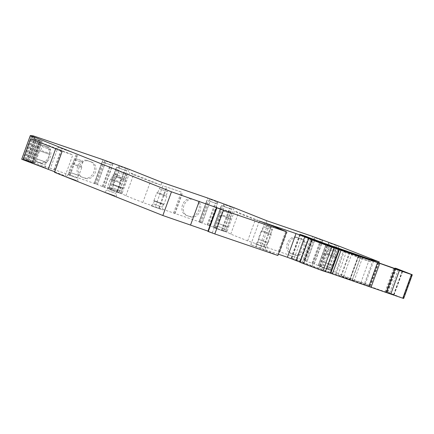 <?xml version="1.0" encoding="UTF-8"?>
<svg xmlns="http://www.w3.org/2000/svg" width="434" height="434" viewBox="0 0 434 434"><rect width="100%" height="100%" fill="white"/><g stroke="black" fill="none" stroke-linecap="round" stroke-linejoin="round"><path stroke-width="0.33" stroke-dasharray="2.17 1.63" d="M208.076 231.148L212.307 232.841L207.973 231.425M277.863 255.496L264.897 249.995L273.523 226.288M278.346 254.172L250.771 244.749L264.897 249.995M300.106 262.32L303.822 263.557L300.171 262.141M395.58 268.207L386.954 291.914L403.674 298.478M386.954 291.914L393.774 294.822L402.383 271.158M373.69 261.024L365.065 284.726L393.774 294.822M365.065 284.726L354.057 280.961L362.688 257.259M328.543 269.134L337.034 245.807L334.299 246.778L336.355 247.651L326.151 243.908L318.252 265.603L331.663 270.322L335.58 272.492L352.5 279.236L370.631 285.648L360.849 282.789L340.907 275.758L354.057 280.961M318.453 265.63L326.352 243.93L318.263 265.603L321.41 266.617L303.887 260.329L307.044 261.344L304.077 260.156L312.702 236.454M223.7 230.763L232.19 207.436L229.456 208.407L231.517 209.28L221.307 205.537L213.414 227.237L226.846 231.962L230.747 234.127L247.657 240.87L304.077 260.156M213.609 227.259L221.508 205.564L213.419 227.232L216.571 228.246L199.043 221.964L202.201 222.973L199.233 221.785L207.859 198.083M118.856 192.398L127.346 169.07L124.612 170.036L126.674 170.909L116.469 167.171L108.571 188.866L120.614 193.043L125.903 195.756L142.813 202.499L199.233 221.785M108.771 188.888L116.665 167.193L108.576 188.866L94.39 183.419L50.431 168.387L58.069 147.392L77.854 154.309L58.069 147.392M33.413 135.918L24.787 159.62L50.431 168.387M24.787 159.62L34.286 163.162L22.888 159.376L32.593 162.945L21.7 159.224M54.717 171.788L65.149 175.949L72.793 154.949L62.17 151.32M54.527 172.314L65.149 175.949M120.744 193.472L110.073 189.691L120.744 193.472M161.649 209.557L150.983 205.776L161.649 209.557M225.588 231.843L214.917 228.062L225.588 231.843M266.058 247.749L255.387 243.968L266.058 247.749M330.431 270.214L319.76 266.427L330.431 270.214M44.545 167.421L33.874 163.64L44.545 167.421M76.661 180.501L65.99 176.714L76.661 180.501M115.27 195.897L104.599 192.116L115.27 195.897M330.334 246.197L321.957 269.216L338.032 274.76L349.885 279.485L358.5 255.827M299.726 234.203L291.1 257.904L318.735 268.885L349.885 279.485M291.1 257.904L293.97 258.859L302.525 235.358M297.252 260.058L293.97 258.859M321.957 269.216A16.888 0.412 -160 0 1 299.818 261.084L297.23 260.053L305.742 236.666M113.372 185.079L122.469 188.394L113.372 185.079L112.401 187.738L121.504 191.052L112.401 187.738L110.073 189.691M124.786 180.034L115.835 176.86L113.073 184.445L123.11 188.096L113.073 184.445C112.748 184.819 113.171 185.172 114.337 185.508L121.878 188.237C122.54 188.578 122.952 188.53 123.11 188.096L125.865 180.511L125.35 179.399L116.947 176.34L115.835 176.86L124.786 180.034M124.444 178.998L116.947 176.34L118.303 172.607L126.706 175.667L125.35 179.399L124.444 178.998M154.276 201.164L163.379 204.474L154.276 201.164L153.305 203.823L162.408 207.132L153.305 203.823L150.983 205.776M165.696 196.114L156.739 192.946L153.978 200.524L164.014 204.181L153.978 200.524C153.658 200.899 154.075 201.257 155.242 201.593L162.783 204.322C163.45 204.658 163.857 204.615 164.014 204.181L166.775 196.597L166.255 195.479L157.857 192.425L156.739 192.94L165.696 196.114M157.851 192.425L159.213 188.692L167.611 191.752C167.296 188.996 166.987 190.358 166.162 189.587L162.576 188.264C160.981 188.34 161.508 186.501 159.213 188.692L167.611 191.752L166.255 195.484L157.857 192.425M218.21 223.45L227.313 226.76L218.21 223.45L217.244 226.109L226.347 229.423L217.244 226.109L214.917 228.062M226.7 226.45L217.743 223.277L226.7 226.45M227.779 226.933L230.709 218.882L230.188 217.765L221.79 214.711L223.147 210.978L231.55 214.038C231.235 211.282 230.921 212.644 230.096 211.873L226.515 210.55C224.921 210.626 225.441 208.787 223.147 210.978L231.55 214.038L230.188 217.77L221.79 214.711L220.678 215.226L230.709 218.882L220.673 215.231L217.743 223.277M258.686 239.356L267.783 242.671L258.686 239.356L257.715 242.02L266.818 245.329L257.715 242.02L255.387 243.968M267.17 242.362L258.219 239.188L267.17 242.362M268.25 242.839L271.179 234.794L270.664 233.676L262.261 230.622L263.617 226.89L272.02 229.944C271.706 227.188 271.396 228.555 270.572 227.785L266.986 226.461C265.391 226.532 265.917 224.693 263.617 226.89L272.02 229.944L270.664 233.676L262.261 230.617L261.149 231.138L271.179 234.794L261.149 231.138L258.219 239.188M323.053 261.816L332.156 265.131L323.053 261.816L322.088 264.48L331.185 267.789L322.088 264.48L319.76 266.427M331.543 264.821L322.587 261.648L331.543 264.821M332.623 265.299L335.553 257.253L335.032 256.136L326.628 253.082L327.99 249.349L336.393 252.404C336.073 249.648 335.764 251.015 334.939 250.244L331.359 248.921C329.764 248.991 330.285 247.152 327.99 249.349L336.393 252.404L335.032 256.136L326.634 253.076L325.522 253.597L335.553 257.253L325.516 253.597L322.587 261.648M37.172 159.028L46.27 162.343L37.172 159.028L36.201 161.687L45.304 165.001L36.201 161.687L33.874 163.64M45.662 162.034L36.706 158.86L45.662 162.034M46.736 162.511L49.666 154.461L49.15 153.343L40.747 150.289L42.103 146.556L50.507 149.616C50.192 146.86 49.883 148.227 49.058 147.452L45.472 146.128C43.877 146.204 44.404 144.365 42.103 146.556L50.507 149.616L49.15 153.348L40.747 150.289L39.635 150.81L49.666 154.461L39.635 150.81L36.706 158.86M69.283 172.103L78.386 175.417L69.283 172.103L68.317 174.766L77.42 178.076L68.317 174.766L65.99 176.714M77.773 175.108L68.816 171.935L77.773 175.108M81.782 167.535L81.261 166.423L72.863 163.368L74.219 159.636L82.623 162.69C82.303 159.934 81.993 161.302 81.169 160.531L77.588 159.207C75.993 159.278 76.514 157.444 74.219 159.636L82.623 162.69L81.261 166.423L72.863 163.363L71.751 163.884L81.782 167.54L71.746 163.889L68.816 171.935M107.898 187.504L116.996 190.814L107.898 187.504L106.927 190.163L116.03 193.472L106.927 190.163L104.599 192.116M116.383 190.504L107.426 187.331L116.383 190.504M117.462 190.987L120.392 182.936L119.871 181.819L111.473 178.765L112.829 175.032L121.232 178.092C120.918 175.336 120.603 176.698 119.779 175.927L116.198 174.604C114.603 174.68 115.129 172.841 112.829 175.032L121.232 178.092L119.871 181.824L111.473 178.765L110.361 179.28L120.392 182.936L110.355 179.285L107.426 187.331M212.307 232.841L220.933 209.134M255.979 246.821L264.604 223.119M250.771 244.749L259.402 221.042M352.354 279.887L360.838 256.586M360.849 282.789L369.318 259.527M352.5 279.236L360.144 258.241L370.766 261.87L371.748 259.169M370.766 261.87L339.307 249.328L331.663 270.322M330.296 269.78L338.921 246.078M360.144 258.241L343.223 251.492L339.307 249.328M335.58 272.492L343.223 251.492M314.173 263.861L322.663 240.534L314.319 237.474L305.829 260.801M320.2 266.075L328.69 242.747L337.034 245.807M322.663 240.534L320.037 241.516L314.938 239.644L314.319 237.474M312.144 263.216L319.929 241.505L322.18 242.4L314.938 239.644L307.044 261.344M306.93 261.328L314.829 239.633M304.082 260.357L311.981 238.657M314.281 264.094L322.18 242.4M312.03 263.199L319.929 241.505M321.41 266.617L329.308 244.917L328.69 242.747M326.509 268.489L334.408 246.789L326.352 243.93M321.301 266.601L329.2 244.906M328.652 269.373L336.551 247.673M326.401 268.472L334.299 246.778M278.433 251.389L286.071 230.394L267.756 224.128L260.112 245.129M247.657 240.87L255.3 219.87L265.923 223.505L266.91 220.797M300.073 238.326A8.691 6.77 -68.3 0 1 300.323 238.418A8.691 6.77 -68.3 0 1 303.453 248.845A8.691 6.77 -68.3 0 1 294.127 254.655L290.834 253.532A8.691 6.77 -68.3 0 1 290.585 253.44A8.691 6.77 -68.3 0 1 287.454 243.013A8.691 6.77 -68.3 0 1 296.775 237.197L301.521 238.901A8.691 6.77 -68.3 0 1 301.766 238.993A8.691 6.77 -68.3 0 1 304.901 249.42A8.691 6.77 -68.3 0 1 295.576 255.235L292.277 254.107A8.691 6.77 -68.3 0 1 292.033 254.015A8.691 6.77 -68.3 0 1 288.898 243.593A8.691 6.77 -68.3 0 1 298.223 237.778L301.521 238.901M286.071 230.394L267.756 224.128M263.563 246.431L271.207 225.43M264.143 246.658L271.787 225.664M279.897 252.046L287.536 231.051M279.317 251.818L286.961 230.817M265.923 223.505L234.485 210.967L226.846 231.962M225.452 231.409L234.083 207.707M255.3 219.87L238.391 213.127L234.485 210.967M230.747 234.127L238.391 213.127M209.329 225.49L217.819 202.163L209.481 199.103L200.985 222.43M215.356 227.704L223.846 204.376L232.19 207.436M217.819 202.163L215.193 203.15L210.094 201.278L209.481 199.103M207.3 224.845L215.085 203.134L217.336 204.029L210.094 201.278L202.201 222.973M206.937 200.264L199.043 221.964L206.947 200.264M202.092 222.957L209.985 201.262M199.239 221.986L207.137 200.291M209.438 225.729L217.336 204.029M207.192 224.828L215.085 203.134M216.571 228.246L224.465 206.551L223.846 204.376M221.671 230.118L229.564 208.423L221.508 205.564M216.463 228.235L224.356 206.535M223.808 231.002L231.707 209.307M221.562 230.107L229.456 208.407M173.589 213.018L181.233 192.023L162.913 185.763L155.269 206.758M142.813 202.499L150.457 181.504L161.079 185.134L162.066 182.426M195.229 199.96A8.691 6.77 -68.3 0 1 195.479 200.047A8.691 6.77 -68.3 0 1 198.609 210.474A8.691 6.77 -68.3 0 1 189.289 216.289L185.991 215.161A8.691 6.77 -68.3 0 1 185.741 215.069A8.691 6.77 -68.3 0 1 182.611 204.647A8.691 6.77 -68.3 0 1 191.936 198.832L196.678 200.535A8.691 6.77 -68.3 0 1 196.927 200.627A8.691 6.77 -68.3 0 1 200.058 211.049A8.691 6.77 -68.3 0 1 190.732 216.864L187.439 215.736A8.691 6.77 -68.3 0 1 187.19 215.644A8.691 6.77 -68.3 0 1 184.054 205.222A8.691 6.77 -68.3 0 1 193.38 199.407L196.678 200.535M181.233 192.023L162.913 185.763M158.725 208.06L166.368 187.065M159.305 208.293L166.944 187.293M175.054 213.68L182.698 192.68M174.479 213.447L182.117 192.452M161.079 185.134L129.641 172.596L122.003 193.597M120.614 193.043L129.24 169.336M125.903 195.756L133.547 174.761L129.641 172.596M133.547 174.761L150.457 181.504M104.485 187.125L112.976 163.797L104.637 160.732L96.147 184.059M110.518 189.338L119.008 166.005L127.346 169.07M103.015 159.712L94.39 183.419M112.976 163.797L110.355 164.779L105.256 162.907L104.637 160.732M102.457 186.474L110.355 164.779L102.098 161.893L105.256 162.907L97.357 184.602M102.098 161.893L94.2 183.593L102.104 161.893M97.249 184.591L105.147 162.891M94.4 183.615L102.294 161.92M104.599 187.358L112.493 165.663M102.348 186.463L110.247 164.763M111.728 189.88L119.627 168.18L119.008 166.005M116.827 191.747L124.726 170.052L116.665 167.193M111.619 189.864L119.518 168.17M118.965 192.631L126.864 170.936M116.719 191.736L124.612 170.036M68.746 174.652L76.389 153.652M90.391 161.589A8.691 6.77 -68.3 0 1 90.635 161.681A8.691 6.77 -68.3 0 1 93.771 172.103A8.691 6.77 -68.3 0 1 84.446 177.918L81.147 176.79A8.691 6.77 -68.3 0 1 80.903 176.698A8.691 6.77 -68.3 0 1 77.767 166.276A8.691 6.77 -68.3 0 1 87.093 160.461L91.834 162.164A8.691 6.77 -68.3 0 1 92.084 162.256A8.691 6.77 -68.3 0 1 95.214 172.683A8.691 6.77 -68.3 0 1 85.889 178.493L82.596 177.37A8.691 6.77 -68.3 0 1 82.346 177.278A8.691 6.77 -68.3 0 1 79.216 166.851A8.691 6.77 -68.3 0 1 88.536 161.036L91.834 162.164M45.331 146.182A8.691 6.77 -68.3 0 1 45.575 146.274A8.691 6.77 -68.3 0 1 48.711 156.701A8.691 6.77 -68.3 0 1 39.385 162.511L36.087 161.388A8.691 6.77 -68.3 0 1 35.843 161.296A8.691 6.77 -68.3 0 1 32.707 150.869A8.691 6.77 -68.3 0 1 42.033 145.054L46.774 146.757A8.691 6.77 -68.3 0 1 47.024 146.849A8.691 6.77 -68.3 0 1 50.154 157.276A8.691 6.77 -68.3 0 1 40.829 163.092L37.536 161.963A8.691 6.77 -68.3 0 1 37.286 161.871A8.691 6.77 -68.3 0 1 34.156 151.45A8.691 6.77 -68.3 0 1 43.476 145.634L46.774 146.757M53.881 169.694L61.525 148.694M54.456 169.922L62.1 148.927M70.21 175.309L77.854 154.309M69.635 175.081L77.279 154.081M22.888 159.376L31.378 136.048L30.396 135.923L21.906 159.251M23.599 159.468L32.089 136.14L33.071 136.265L35.762 139.151L35.159 139.07L32.089 136.14M24.581 159.593L33.071 136.265M31.378 136.048L34.069 138.934L33.472 138.853L30.396 135.923M26.176 160.629L34.069 138.934L40.498 141.251L33.472 138.853L25.573 160.553M40.498 141.251L32.604 162.945L40.492 141.251M26.501 160.889L34.4 139.195M28.752 161.79L36.646 140.09M29.951 161.942L37.845 140.247M27.103 160.971L34.997 139.271M27.266 160.77L35.159 139.07L42.185 141.468L34.291 163.162L42.185 141.468L39.537 140.464L35.762 139.151L27.863 160.846M28.194 161.106L36.087 139.412M30.44 162.007L38.338 140.307M31.639 162.159L39.537 140.464M28.79 161.188L36.689 139.488M55.682 148.732L55.872 148.206L72.793 154.949M30.722 138.777L55.872 148.206M125.806 175.265L126.706 175.667C126.392 172.911 126.082 174.278 125.258 173.508L121.672 172.179C120.077 172.255 120.603 170.416 118.303 172.607L125.806 175.265M125.214 173.492L120.82 171.989L125.214 173.492M166.119 189.571L161.725 188.068L166.119 189.571M230.058 211.857L225.658 210.354L230.058 211.857M270.528 227.769L266.129 226.266L270.528 227.769M334.896 250.228L330.502 248.725L334.896 250.228M49.015 147.441L44.621 145.938L49.015 147.441M81.125 160.515L76.731 159.012L81.125 160.515M119.741 175.911L115.341 174.408L119.741 175.911M338.032 274.76L346.424 251.698M336.062 274.038L344.439 251.02M299.818 261.084L308.324 237.713M349.658 279.458L358.283 255.756M318.735 268.885L327.366 245.183M311.943 266.384L320.569 242.682M291.48 258.084L300.106 234.376M291.984 258.176L300.578 234.572M260.612 248.405L269.237 224.703M301.928 262.792L310.511 239.221M303.523 263.427L312.133 239.763M303.382 263.427L312.008 239.725M403.17 298.256L411.795 274.554M389.721 292.89L398.347 269.188M387.757 292.169L396.383 268.467M396.106 268.375L387.481 292.077M394.788 268.565L386.32 291.832L394.777 268.559M395.092 268.668L386.613 291.963M393.54 294.789L402.166 271.087M385.777 292.136L394.403 268.434M385.11 291.903L393.736 268.196M378.128 262.586L369.502 286.288M352.093 280.239L360.719 256.537M341.412 275.981L350.037 252.279M343.516 276.642L352.088 253.098M378.67 262.776L370.365 285.588M373.213 259.668L364.582 283.369M311.78 238.635L303.887 260.329L311.791 238.635M304.918 260.736L312.811 239.042M312.795 263.628L320.693 241.933M314.091 264.073L321.99 242.378M319.283 266.009L327.182 244.315M327.165 268.901L335.064 247.206M328.462 269.346L336.355 247.651M294.127 254.655L295.576 255.235M296.775 237.197L298.223 237.778M290.834 253.532L292.277 254.107M200.074 222.371L207.967 200.671M207.951 225.262L215.85 203.562M209.248 225.702L217.146 204.007M214.445 227.644L222.338 205.944M222.322 230.535L230.221 208.835M223.618 230.975L231.517 209.28M189.289 216.289L190.732 216.864M191.936 198.832L193.38 199.407M185.991 215.161L187.439 215.736M95.23 184L103.129 162.305M103.113 186.891L111.006 165.197M104.404 187.336L112.303 165.636M109.601 189.273L117.5 167.578M117.484 192.164L125.377 170.47M118.775 192.609L126.674 170.909M84.446 177.918L85.889 178.493M87.093 160.461L88.536 161.036M81.147 176.79L82.596 177.37M39.385 162.511L40.829 163.092M42.033 145.054L43.476 145.634M36.087 161.388L37.536 161.963M30.375 162.387L38.268 140.687M31.666 162.826L39.565 141.131M31.573 162.538L39.472 140.844M32.062 162.604L39.961 140.904M33.358 163.043L41.257 141.348M33.261 162.755L41.159 141.061M122.469 188.394L121.504 191.052L122.03 194.041M163.379 204.474L162.408 207.132L162.94 210.127M227.313 226.76L226.347 229.423L226.873 232.412M267.783 242.671L266.818 245.329L267.344 248.319M332.156 265.131L331.185 267.789L331.717 270.778M46.27 162.343L45.304 165.001L45.83 167.991M78.386 175.417L77.415 178.076L77.946 181.07M81.782 167.54L78.852 175.586M116.996 190.814L116.03 193.472L116.556 196.466M350.189 279.621L358.815 255.919M303.822 263.557L312.447 239.856M394.072 294.952L402.698 271.25M340.907 275.758L349.538 252.056M378.92 262.868L370.631 285.648M301.766 238.993L300.323 238.418M292.033 254.015L290.585 253.44M196.927 200.627L195.479 200.047M187.19 215.644L185.741 215.069M92.084 162.256L90.635 161.681M82.346 177.278L80.903 176.698M47.024 146.849L45.575 146.274M37.286 161.871L35.843 161.296"/><path stroke-width="0.65" d="M412.3 274.776L403.674 298.478L402.785 298.207L411.41 274.505L412.3 274.776L411.795 274.554L396.383 268.467L394.935 268.125L402.166 271.087L360.719 256.537L349.538 252.056L369.475 259.087L379.256 261.946L338.921 246.078L312.702 236.454L266.91 220.797L234.083 207.707L207.859 198.083L162.066 182.426L129.24 169.336L103.015 159.712L33.413 135.918L30.326 135.522L171.468 191.806L162.842 215.508L54.527 172.314L62.17 151.32L30.722 138.777L23.078 159.777L54.717 171.788M162.842 215.508L208.076 231.148M171.468 191.806L220.933 209.134L216.604 207.718L207.973 231.425L208.26 231.539L216.886 207.832L223.439 210.24L214.814 233.942L208.26 231.539M278.346 254.172L287.406 257.27L296.031 233.568L259.402 221.042L273.523 226.288L286.489 231.794L277.863 255.496L214.814 233.942M287.406 257.27L300.062 262.103L308.688 238.402L312.447 239.856L308.731 238.619A49.671 1.215 -160 0 0 331.636 247.185L377.542 262.586L399.421 270.404L390.795 294.106L330.236 273.143L338.862 249.436M330.236 273.143L323.004 270.887A49.671 1.215 -160 0 1 300.106 262.32L308.731 238.619M402.785 298.207L390.795 294.106M30.326 135.522L21.7 159.224L23.078 159.777M330.334 246.197L330.583 245.514L346.657 251.058L358.517 255.783L320.569 242.682L300.106 234.376L305.878 236.356M330.583 245.514A16.888 0.412 -160 0 1 308.444 237.382L305.856 236.351L305.742 236.666M411.41 274.505L399.421 270.404M296.031 233.568L308.688 238.402M286.489 231.794L223.439 210.24M216.604 207.718L216.886 207.832M190.575 224.991L199.206 201.284M207.967 231.11L216.599 207.403M296.042 260.715L304.668 237.013M360.838 256.586L360.985 256.185M369.318 259.527L369.475 259.087M48.234 169.2L55.682 148.732M346.424 251.698L346.657 251.058M344.439 251.02L344.688 250.337M308.324 237.713L308.444 237.382M323.004 270.887L331.636 247.185M325.391 271.717L334.023 248.015M339.361 249.572L330.73 273.274M341.048 250.109L332.422 273.811M368.916 286.288L377.542 262.586M371.135 287.069L379.761 263.367M394.983 268.841L386.358 292.543M394.945 268.136L394.788 268.565L394.935 268.125M395.238 268.261L395.092 268.668M378.99 261.886L378.67 262.776M379.256 261.946L378.92 262.868"/></g></svg>
